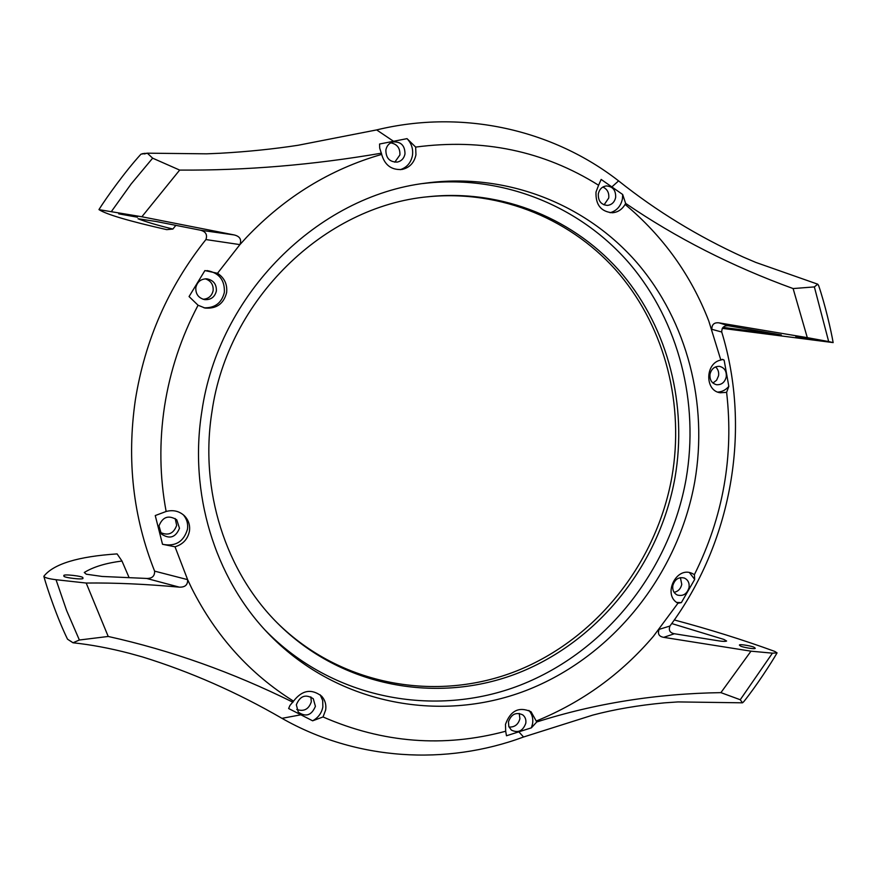<?xml version="1.0" encoding="UTF-8"?>
<svg xmlns="http://www.w3.org/2000/svg" width="877" height="877" viewBox="0 0 877 877"><rect width="100%" height="100%" fill="white"/><g stroke="black" fill="none" stroke-linecap="round" stroke-linejoin="round"><path stroke-width="1.32" d="M427.044 196.865C501.403 189.246 573.733 220.116 619.776 274.6C665.577 329.478 684.279 405.086 671.968 476.606C656.709 562.585 596.744 638.905 516.717 670.916C436.779 702.62 340.758 685.902 276.803 622.451M201.82 411.598C188.785 493.148 214.81 577.274 267.244 632.416C334.751 703.738 438.884 723.963 525.761 690.637C612.782 657.016 678.173 574.588 694.77 481.594C708.199 404.012 687.557 321.881 637.119 262.892C586.45 204.319 506.818 172.221 425.86 183.107C317.671 196.053 218.45 294.212 201.82 411.598M265.117 630.124C332.339 699.32 434.839 718.351 520.204 685.167C605.678 651.677 669.798 570.554 686.088 479.083C699.254 402.839 679.116 322.155 629.807 263.911C580.256 206.084 502.357 173.909 422.769 183.556M795.834 336.625L810.808 339.147L795.834 336.625M740.418 645.954C740.78 646.864 755.514 649.736 755.24 648.256L754.187 647.379C753.749 646.47 739.114 643.63 739.399 645.099L740.418 645.954M137.503 217.211L118.691 213.845L137.503 217.211M82.745 577.888C85.047 576.353 61.291 573.514 64.021 575.816L64.054 575.959C61.609 577.483 85.529 580.366 82.789 578.053L82.745 577.888M175.016 546.788C182.975 544.376 187.777 539.158 189.443 531.155C190.232 525.104 188.5 519.929 184.269 515.643C179.116 511.039 173.065 509.647 166.137 511.477L155.251 515.555L162.519 544.288L175.016 546.788L187.623 579.642C187.875 584.871 185.091 587.371 179.281 587.141L146.667 578.447C152.105 578.568 154.758 576.123 154.615 571.135L187.623 579.642L191.756 588.357C216.016 636.307 249.945 673.909 293.532 701.162L289.914 705.503L288.643 708.539L312.64 720.806L323.032 716.958C382.887 743.049 443.773 747.807 505.689 731.243L506.478 735.77L531.385 727.833L536.757 721.968L531.034 711.718C518.998 706.358 510.48 710.567 505.481 724.358L505.689 731.243M162.519 544.288C175.4 546.82 183.721 541.789 187.481 529.204C188.215 523.712 186.812 518.899 183.271 514.755M158.989 525.893L161.346 533.961C169.557 539.476 175.597 537.579 179.478 528.272L176.748 519.798C168.57 514.777 162.651 516.805 158.989 525.893M160.173 532.35C168.132 536.044 173.624 533.72 176.661 525.389L175.214 518.537M323.032 716.958L325.663 710.008C326.419 704.669 325.104 700.076 321.706 696.228C311.478 688.423 302.083 690.067 293.532 701.162M312.64 720.806C318.263 717.715 321.662 713.089 322.857 706.917L322.703 700.526L320.204 694.814M296.338 704.79L298.279 712.146C305.887 717.331 311.587 715.38 315.413 706.325L313.275 698.739C305.689 693.828 300.044 695.845 296.338 704.79M296.744 709.46C303.924 711.85 308.781 709.285 311.335 701.764L310.842 696.864M531.385 727.833L532.569 723.788C533.359 718.537 532.131 714.086 528.886 710.425M508.463 721.848L508.824 726.496L511.368 730.102C518.121 733.315 522.933 731.034 525.794 723.251C526.277 719.721 525.268 716.937 522.747 714.876C516.027 711.817 511.269 714.141 508.463 721.848M509.044 727.044C514.646 727.318 518.263 724.545 519.886 718.734L519.239 713.418M672.812 585.639C672.286 590.035 673.766 593.159 677.252 595.012C683.084 596.513 687.02 594.025 689.059 587.524C689.585 583.052 688.061 579.905 684.477 578.086C678.699 576.704 674.808 579.215 672.812 585.639M674.106 592.348C678.173 591.449 680.727 588.807 681.769 584.4L680.399 577.636M598.585 185.244L596.009 192.041C595.505 204.78 600.964 211.686 612.398 212.771C617.868 212.278 622.1 209.482 625.093 204.407L625.619 203.376L622.681 194.497L601.162 179.434L598.585 185.244C543.839 150.921 482.865 138.193 415.665 147.084L407.027 138.643L379.577 144.014L379.708 148.103L381.681 154.407C384.751 165.172 391.526 170.193 401.984 169.469C409.581 167.715 414.229 162.826 415.95 154.78L415.665 147.084M610.074 212.727C616.717 210.842 620.839 206.227 622.429 198.849L622.681 194.497M598.311 193.872C598.037 200.997 601.107 204.845 607.531 205.404C611.861 204.78 614.569 202.138 615.654 197.457C615.917 190.21 612.771 186.362 606.215 185.935C601.995 186.637 599.364 189.289 598.311 193.872M604.056 204.878L608.737 198.016C609.252 192.743 607.29 189.081 602.85 187.042M710.008 374.194C709.526 379.862 711.718 383.37 716.564 384.729C721.563 384.97 724.797 382.372 726.255 376.935C726.737 371.179 724.49 367.66 719.535 366.367C714.612 366.213 711.433 368.822 710.008 374.194M712.924 383.03L716.597 380.223L718.548 375.773C719.063 372.111 718.055 369.151 715.533 366.915M400.263 169.678C406.917 167.452 410.984 162.716 412.453 155.47C413.319 148.969 411.51 143.357 407.027 138.643M385.869 149.978C385.858 158.134 389.684 162.168 397.358 162.081C401.513 161.061 404.056 158.342 404.988 153.935C404.955 145.582 400.997 141.57 393.126 141.91C389.158 143.039 386.746 145.725 385.869 149.978M394.782 162.19L399.901 154.966C400.208 148.103 397.138 144.058 390.703 142.852M198.07 305.24L205.032 308.046C216.509 308.945 223.712 303.804 226.617 292.622C227.494 284.345 224.457 277.899 217.507 273.284L204.9 270.565L189.059 296.569L198.07 305.24C181.265 337.086 170.083 370.774 164.536 406.303C159.154 441.855 159.691 476.913 166.137 511.477M203.979 307.816C214.909 308.145 221.706 302.993 224.369 292.348C224.863 280.037 219.064 272.78 206.972 270.576M195.834 287.546C195.505 293.981 198.432 298.016 204.637 299.627C210.897 299.967 214.799 297.095 216.356 291C216.652 284.214 213.473 280.158 206.84 278.831C200.921 278.853 197.259 281.758 195.834 287.546M203.091 299.265C208.54 298.849 211.883 295.966 213.133 290.616C213.528 284.663 210.897 280.728 205.262 278.82M205.909 239.564L239.914 244.617C241.8 239.542 239.881 236.319 234.159 234.937L200.449 230.202C205.766 231.561 207.586 234.685 205.909 239.564C168.417 286.68 144.891 340.188 135.332 400.087C126.661 460.041 133.096 517.068 154.615 571.135M675.027 477.505C659.668 563.999 599.254 640.769 518.702 672.823C438.237 704.571 341.646 687.436 277.592 623.251C225.575 571.442 199.331 490.254 211.971 411.609C227.845 299.342 324.369 206.281 428.162 196.733C502.992 188.698 575.926 219.524 622.363 274.271C668.548 329.401 687.425 405.514 675.027 477.505M669.94 626.035L659.12 629.368C657.443 633.874 658.989 636.527 663.736 637.349L674.369 633.742C669.896 632.876 668.427 630.3 669.94 626.035C731.506 542.984 751.885 430.497 721.727 332.01L711.839 329.313C711.806 324.446 714.207 322.297 719.063 322.868L807.3 337.645L793.115 288.566C732.043 266.378 676.211 237.974 625.619 203.376M146.667 578.447L102.171 576.463L86.264 574.205L84.291 572.484C93.411 566.86 105.985 563.045 121.991 561.05L117.09 553.902C78.185 556.478 53.815 563.878 43.982 576.101L43.861 576.463C45.045 577.779 49.101 578.864 56.018 579.708L66.608 610.502L79.368 640.013L72.977 642.775L67.54 639.19L72.977 642.775C90.857 644.661 109.757 648.191 129.643 653.376L142.37 656.906C190.528 671.837 237.064 692.315 281.977 718.34C356.391 760.721 446.119 765.709 523.569 736.998L518.899 731.911M818.581 285.507L817.715 284.181L755.831 262.431L743.159 257.016C697.96 236.439 656.445 211.061 618.603 180.892C553.146 129.917 463.242 108.847 376.639 129.917L393.411 141.197M175.773 225.455L172.89 229.04L166.729 229.642C129.007 221.092 106.446 214.437 99.035 209.658L141.866 216.762L179.664 170.083C245.922 170.566 313.188 164.92 381.495 153.168M234.159 234.937L141.866 216.762M172.89 229.04C157.542 225.312 145.922 221.881 138.007 218.746L156.336 221.519L200.449 230.202M179.281 587.141C145.374 584.06 114.35 582.701 86.198 583.041L108.211 636.461L79.368 640.013M56.018 579.708L86.198 583.041M381.681 154.407C330.212 169.195 285.211 196.799 246.645 237.218L239.914 244.617L217.507 273.284M536.603 720.894C582.416 702.104 621.376 673.876 653.464 636.231L677.965 603.223L681.352 602.62L694.683 579.423L694.398 574.632C723.174 516.893 733.917 456.128 726.616 392.337L728.82 386.351L724.128 360.14L722.626 359.384L720.839 360.052L708.791 321.026C691.032 275.126 663.133 236.253 625.093 204.407M722.209 328.349L833.15 342.6L828.677 341.57L814.36 286.911L817.715 284.181L818.373 285.102M694.398 574.632L692.052 573.372C676.09 565.895 662.267 595.154 677.965 603.223M720.839 360.052C705.02 362.99 704.637 390.999 720.335 392.775L726.616 392.337M722.977 327.395L781.286 334.904L728.666 325.827C724.073 325.356 721.76 327.417 721.727 332.01M719.063 322.868L728.666 325.827M828.677 341.57L807.3 337.645M793.115 288.566L814.36 286.911M743.751 701.688L742.512 702.817L678.042 701.918L664.492 702.85C638.237 705.305 614.36 709.383 592.852 715.084L523.569 736.998M674.314 619.962C709.636 629.401 743.115 639.87 774.731 651.392L777.066 652.883L772.429 653.168L740.243 699.736L742.512 702.817L743.806 701.622M663.736 637.349L750.986 651.173L720.916 692.633C656.489 693.608 595.099 703.387 536.757 721.968M772.429 653.168L750.986 651.173M671.749 623.558L723.898 639.432L726.616 641.032C725.334 641.635 721.892 641.449 716.301 640.473L674.369 633.742M720.916 692.633L740.243 699.736M121.991 561.05L128.941 577.252M108.211 636.461C170.96 650.383 232.548 672.308 292.973 702.236M111.543 211.324L131.177 183.918L152.642 158.167L147.303 153.179L140.978 154.155L147.303 153.179L206.676 153.826L220.313 153.245C247.391 151.721 273.306 149.068 298.059 145.275L376.639 129.917M145.034 153.332L142.195 153.738M179.664 170.083L152.642 158.167M724.128 360.14L722.023 359.406M717.803 392.074C722.122 391.855 725.794 389.936 728.82 386.351M694.683 579.423L689.475 572.626M676.759 602.433L681.352 602.62M618.603 180.892L611.938 186.845M281.977 718.34L300.701 714.832M72.977 642.775L70.489 641.032M147.303 153.179L144.387 153.957M818.669 285.661C825.027 304.22 831.144 330.804 833.139 342.578M743.893 701.523C756.193 686.209 771.256 663.034 777.066 652.883M67.529 639.19C57.696 619.206 47.172 588.62 43.927 576.627M140.978 154.155C125.312 171.256 106.183 197.961 98.969 209.57"/></g></svg>
